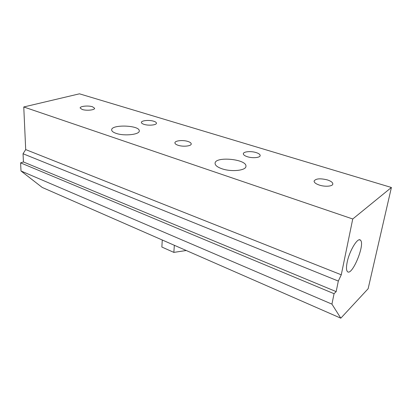 <?xml version="1.0" encoding="UTF-8"?>
<svg xmlns="http://www.w3.org/2000/svg" width="412" height="412" viewBox="0 0 412 412"><rect width="100%" height="100%" fill="white"/><g stroke="black" fill="none" stroke-linecap="round" stroke-linejoin="round"><path stroke-width="0.62" d="M162.271 240.011L161.859 247.04L173.854 252.391L186.239 250.506M174.338 245.294L173.854 252.391M289.353 295.651L304.849 302.439M74.248 201.468L83.857 205.676M153.748 121.236C155.494 121.787 156.395 122.431 156.452 123.157C156.761 125.078 148.567 125.892 144.035 124.362C142.336 123.811 141.46 123.178 141.404 122.472C141.125 120.531 149.221 119.743 153.748 121.236M187.97 141.47C190.092 142.171 191.178 142.985 191.23 143.917C191.482 146.116 183.062 147.012 178.082 145.276C176.022 144.576 174.961 143.778 174.915 142.876C174.688 140.652 183 139.781 187.97 141.47M92.499 106.765L94.611 108.253C95.033 110.066 86.402 110.941 82.204 109.479L80.155 108.021C79.773 106.188 88.312 105.343 92.499 106.765M327.396 179.915C331.021 181.12 332.829 182.49 332.819 184.02C332.716 186.379 325.094 187.007 319.382 185.091C315.834 183.881 314.073 182.531 314.093 181.048C315.741 178.556 320.17 178.175 327.396 179.915M256.089 152.569C258.782 153.434 260.142 154.433 260.173 155.561C260.26 157.724 252.51 158.44 247.324 156.715C244.697 155.839 243.368 154.861 243.343 153.764C243.276 151.585 250.913 150.89 256.089 152.569M116.071 133.354C113.249 132.376 111.781 131.258 111.673 130.001C110.921 124.208 139.709 125.135 139.256 130.856C139.951 134.57 124.295 136.336 116.071 133.354M221.888 168.745C217.402 167.159 215.136 165.367 215.079 163.363C214.807 156.03 247.015 159.068 245.938 166.304C246.191 170.553 231.384 172.134 221.888 168.745M347.136 262.387C349.345 250.877 357.889 236.864 360.464 240.196C365.454 244.079 351.905 276.776 347.419 271.57C346.276 270.277 346.183 267.213 347.136 262.387M391.4 187.486L79.465 93.818L23.762 106.976L25.698 149.587L23.046 153.748L23.433 161.952L20.6 162.858L21.002 170.99L42.189 187.429L340.812 318.182L331.938 304.128L334.055 293.699L336.171 291.614L338.324 281.056L341.275 274.799L352.744 218.988L391.4 187.486L368.132 288.724L340.812 318.182M21.002 170.99L331.938 304.128M20.6 162.858L334.055 293.699M23.433 161.952L336.171 291.614M23.046 153.748L338.324 281.056M25.698 149.587L341.275 274.799M23.762 106.976L352.744 218.988M359.398 239.815L360.464 240.196"/></g></svg>
